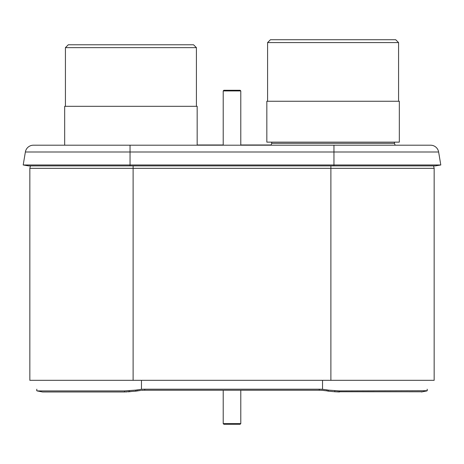 <?xml version="1.0" encoding="UTF-8"?>
<svg xmlns="http://www.w3.org/2000/svg" width="464" height="464" viewBox="0 0 464 464"><rect width="100%" height="100%" fill="white"/><g stroke="black" fill="none" stroke-linecap="round" stroke-linejoin="round"><path stroke-width="0.7" d="M29.841 168.322L434.159 168.322L434.159 380.323L29.841 380.323L29.841 168.322L30.45 165.886M434.159 168.322L433.55 165.886M60.935 145.203L57.333 145.203L60.935 145.203M438.625 151.995L440.8 164.981L438.625 151.995A8.132 8.132 0 0 0 430.609 145.203A8.132 8.132 0 0 1 438.625 151.995L333.958 151.995L333.958 145.203L430.609 145.203L33.391 145.203A8.132 8.132 0 0 0 25.375 151.995L23.2 164.981L440.8 164.981L435.383 165.886L28.617 165.886L23.2 164.981L25.375 151.995A8.132 8.132 0 0 1 33.391 145.203A8.132 8.132 0 0 0 25.375 151.995L130.042 151.995L130.042 145.203L57.333 145.203L64.67 145.203L64.67 106.308L197.171 106.308L197.171 145.203M36.807 390.723L36.673 390.195L37.161 390.92L124.572 390.92L135.708 390.12L135.761 391.164L140.754 390.421M138.446 390.694L139.043 390.613M128.174 391.831L131.005 391.575M125.924 391.947L126.742 391.918M36.673 390.276L36.865 389.209M326.233 390.804L322.532 390.363A43.947 43.14 -0 0 0 319.267 390.241A43.947 43.14 0 0 1 322.532 390.363L326.192 390.798M421.411 391.97L427.193 390.723L339.428 390.92L339.462 391.97L334.822 391.749L421.788 391.773M135.708 390.12L141.468 389.313A43.947 43.14 180 0 1 144.733 389.197L319.267 389.197A43.947 43.14 180 0 1 322.532 389.313L326.894 389.87L326.894 390.914L328.808 391.21M330.757 391.378L332.317 391.517M427.327 390.195L427.263 389.864M427.135 389.209L427.327 390.276M334.828 390.705L334.822 391.749L328.239 391.164L328.292 390.12L339.428 390.92M326.894 389.87L328.292 390.12M144.733 389.197L144.733 390.241L319.267 390.241L319.267 389.197M144.733 390.241A43.947 43.14 -0 0 0 141.468 390.363M37.161 390.92L42.589 391.97L124.538 391.97L124.572 390.92M135.761 391.164L124.538 391.97M36.737 389.864L36.673 390.195M197.171 144.983L223.213 144.983M240.787 144.983L271.086 144.983L271.718 143.318A0.882 0.882 0 0 0 270.895 142.129A0.882 0.882 0 0 1 271.718 143.318L271.005 145.203M394.441 143.318L395.154 145.203L394.441 143.318A0.882 0.882 0 0 1 395.264 142.129A0.882 0.882 0 0 0 394.441 143.318L271.718 143.318M399.33 142.129L266.829 142.129L266.829 101.256L399.33 101.256L399.33 142.129M267.583 101.256L267.583 42.584L398.576 42.584L398.576 101.256M395.722 39.73L398.576 42.584L395.722 39.73L270.437 39.73L267.583 42.584L270.437 39.73M281.88 39.73L384.279 39.73L281.88 39.73M270.825 39.73L395.328 39.73M65.424 106.308L65.424 47.641L196.417 47.641L196.417 106.308M193.563 44.782L196.417 47.641L193.563 44.782L68.278 44.782L65.424 47.641L68.278 44.782M79.721 44.782L182.12 44.782L79.721 44.782M68.672 44.782L193.175 44.782M223.213 145.203L223.213 90.927L223.868 90.271L223.213 90.927L240.787 90.927L240.132 90.271L240.787 90.927L240.787 145.203M223.868 90.271L240.132 90.271M240.787 390.241L240.787 423.609L240.132 424.27L240.787 423.609L223.213 423.609L223.868 424.27L223.213 423.609L223.213 390.241M240.132 424.27L223.868 424.27M133.116 380.323L133.116 165.886M330.884 380.323L330.884 165.886M333.958 165.886L333.958 151.995L130.042 151.995L130.042 165.886M137.106 389.87L137.106 390.914M141.468 380.323L141.468 389.313M322.532 389.313L322.532 380.323M129.178 391.749L129.172 390.705M37.062 390.914L42.485 391.958M421.515 391.958L426.938 390.914"/></g></svg>
